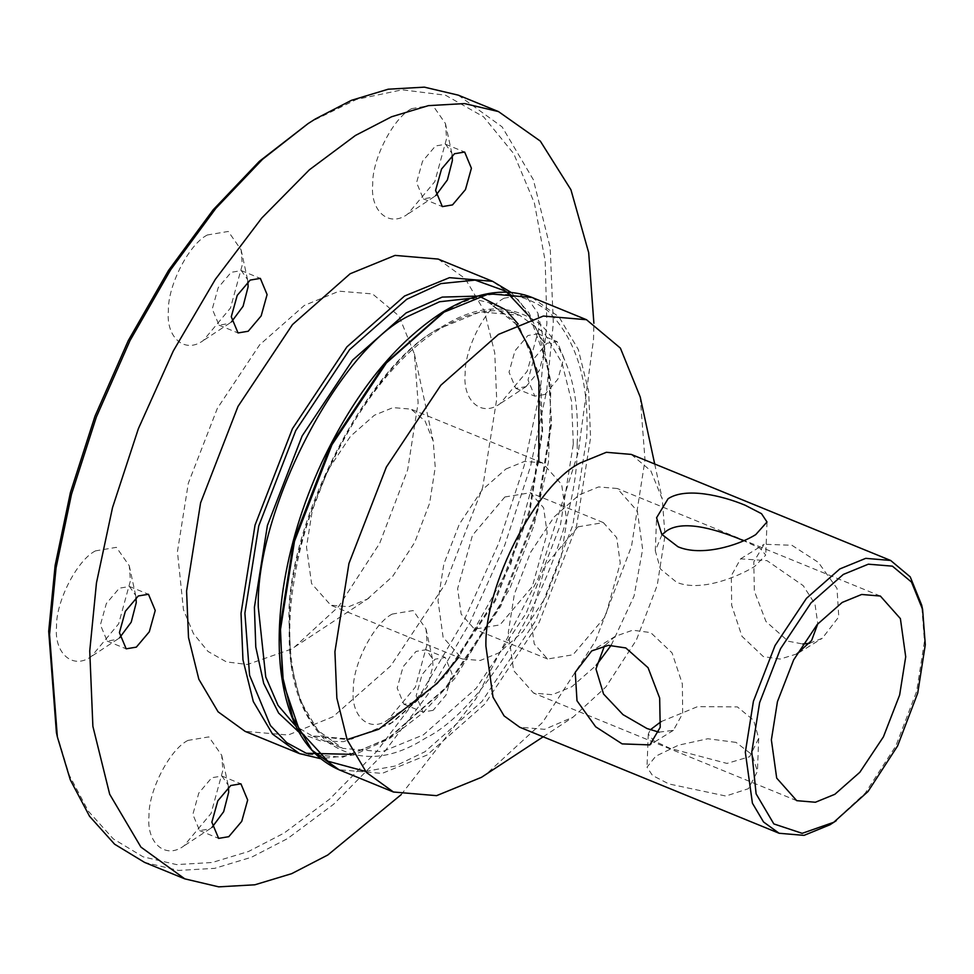 <?xml version="1.0" encoding="UTF-8"?>
<svg xmlns="http://www.w3.org/2000/svg" width="974" height="974" viewBox="0 0 974 974"><rect width="100%" height="100%" fill="white"/><g stroke="black" fill="none" stroke-linecap="round" stroke-linejoin="round"><path stroke-width="0.73" stroke-dasharray="4.87 3.65" d="M291.177 649.183L247.347 664.511L226.406 661.882L208.022 651.46L193.449 633.636L183.465 609.761L177.438 551.71L188.323 483.214L217.36 408.362L259.632 344.857L304.387 305.398L339.122 291.177L372.506 293.917L398.95 315.941L414.4 353.964L418.126 402.871L407.643 469.882L379.69 543.322L338.672 606.51L294.611 646.992L291.177 649.183M367.332 599.107L392.729 576.279L414.668 542.481L429.619 503.205L435.232 467.362L433.235 441.198L425.017 420.914L410.943 409.129L393.033 407.607L374.393 415.228L350.445 436.328L327.836 470.296L312.313 510.327L306.493 546.974L311.583 583.584L330.783 605.207L348.68 606.729L367.332 599.107M56.407 732.545L69.3 775.194L88.403 811.257L113.313 838.894L143.141 856.84L176.611 864.608L212.235 862.489L248.516 851.495L284.116 833.062L329.675 799.094L376.768 751.392L422.643 690.785L464.245 619.951L498.785 543.054L524.353 465.036L540.229 390.574L546.877 323.258L545.197 261.093L534.409 203.116L513.748 153.685L483.579 116.807L445.532 95.221L402.177 89.803L356.545 99.421L311.449 121.519L304.351 126.048M187.945 740.41C169.768 749.359 148.328 790.937 148.985 816.029C146.331 843.155 165.531 859.616 183.891 845.943L211.066 813.448L222.863 770.337L221.719 755.325L208.862 736.892L187.945 740.41M207.365 234.977C189.175 243.914 167.747 285.504 168.392 310.584C165.738 337.71 184.95 354.171 203.31 340.51L230.485 308.003L242.282 264.891L241.138 249.88L228.281 231.447L207.365 234.977M504.118 298.19C485.929 307.127 464.501 348.716 465.146 373.797C462.492 400.923 481.692 417.383 500.064 403.723L527.238 371.216L539.036 328.104L537.892 313.092L525.023 294.659L504.118 298.19M411.673 108.638C393.484 117.574 372.056 159.164 372.701 184.244C370.047 211.37 389.247 227.831 407.619 214.17L434.794 181.663L446.591 138.552L445.447 123.54L432.578 105.107L411.673 108.638M95.501 550.87C77.323 559.807 55.883 601.396 56.541 626.477C53.887 653.603 73.087 670.063 91.446 656.403L118.621 623.896L130.419 580.784L129.274 565.772L116.417 547.339L95.501 550.87M392.254 614.07C374.065 623.019 352.637 664.597 353.282 689.689C350.628 716.815 369.84 733.276 388.2 719.603L415.374 687.108L427.172 643.997L426.028 628.985L413.171 610.552L392.254 614.07M505.932 468.993L524.572 461.384L542.469 462.894L561.669 484.516L566.771 521.127L560.951 557.773L545.416 597.805L522.807 631.773L498.858 652.884L480.219 660.494L462.321 658.972L443.121 637.361L438.02 600.739L443.84 564.104L459.375 524.073L481.984 490.105L505.932 468.993M458.267 95.148L502.146 126.9L533.375 179.752L550.188 247.664L553.317 323.027L546.609 391.085L530.55 466.388L504.702 545.282L469.772 623.043L427.708 694.681L381.309 755.958L333.68 804.207L287.622 838.553L251.487 857.242L214.67 868.358L178.534 870.427L144.602 862.416M401.178 794.638L475.896 698.845L538.159 578.556L578.227 452.533L593.519 339.451L593.884 323.258M832.526 823.152L865.314 793.031L895.837 745.999L916.644 691.345L924.448 641.476L921.672 605.085M631.237 454.408L650.815 470.819L662.259 499.029L665.023 535.432L657.231 585.301L636.424 639.942L605.889 686.974L573.114 717.107L544.624 729.331L519.702 727.213M809.564 643.278L822.299 638.262L838.772 616.907L837.007 588.381L818.355 562.375L791.874 545.27L764.164 544.271L753.803 561.84L754.339 591.133L765.954 621.485L788.185 641.209L802.771 643.997M736.04 742.395L707.842 738.742L678.464 745.195L655.758 756.201L647.004 767.183L652.507 775.487L668.87 783.936L725.861 796.038L748.434 788.684L757.419 771.42L752.245 754.85L736.04 742.395M640.222 396.966L645.019 459.984L631.517 546.317L595.491 640.929L542.64 722.343L485.88 774.5M438.166 259.072L465.17 278.613L484.407 311.144L494.755 352.941L496.679 399.34L482.666 487.584L445.252 584.01L390.793 665.839L333.12 716.681L288.219 735.017L245.095 731.364M796.842 653.931L780.198 659.069L763.336 656.586L741.969 636.302L731.669 605.292L731.328 575.707L740.593 558.845L767.013 560.647L803.197 585.63L814.982 604.026L817.795 623.798M661.991 534.641L655.319 550.834L660.396 568.926L676.613 582.269C700.099 592.131 736.587 577.497 754.533 566.564L765.734 555.083L760.219 548.374L743.783 540.728M611.234 645.178L634.05 596.112L642.645 549.275L637.325 511.07L617.297 488.51L598.608 486.927L579.153 494.877L554.169 516.902L530.587 552.343L514.369 594.116L508.306 632.345L513.615 670.55L533.642 693.111L552.331 694.693L571.787 686.755L596.21 665.364M658.96 732.156L673.411 730.33L682.689 713.467L682.348 683.882L672.048 652.872L650.681 632.589L632.686 630.202L615.288 636.326L604.452 645.884M661.042 721.649L697.567 706.637L737.403 706.905L753.62 720.249L758.697 738.329L749.651 756.701L726.981 763.421L670.234 748.434L653.798 740.788L648.282 734.092L650.315 729.794M504.849 496.983L530.282 492.734L543.626 507.783L547.169 533.241L532.328 586.579L499.942 624.894L474.508 629.143L461.165 614.095L457.622 588.625L472.463 535.286L504.849 496.983M577.923 526.849L603.356 522.612L616.7 537.648L620.255 563.118L605.402 616.457L573.016 654.771L547.583 659.008L534.239 643.972L530.696 618.502L545.55 565.163L577.923 526.849M228.488 787.126L228.123 784.983L221.926 776.059L211.748 777.751L198.793 793.079L192.852 814.41L199.621 830.615L209.787 828.923L212.052 827.328M247.907 281.681L247.542 279.538L241.333 270.614L231.167 272.318L218.213 287.634L212.271 308.977L219.028 325.182L229.207 323.478L231.471 321.883M525.948 386.69L539.121 370.936L544.843 350.031L544.296 342.751L538.086 333.826L527.92 335.519L514.966 350.847L509.025 372.19L515.782 388.395L525.948 386.69M544.953 394.458L534.787 396.15L528.03 379.957L533.971 358.615L546.913 343.286L557.091 341.594L563.849 357.799L557.907 379.13L544.953 394.458M452.204 155.341L451.851 153.198L445.642 144.274L435.475 145.978L422.521 161.294L416.58 182.637L423.337 198.842L433.515 197.138L435.78 195.543M136.043 597.573L135.678 595.431L129.481 586.506L119.303 588.199L106.349 603.527L100.407 624.87L107.177 641.075L117.343 639.37L119.607 637.775M414.096 702.583L427.269 686.828L432.992 665.924L432.432 658.643L426.222 649.719L416.056 651.411L403.102 666.74L397.161 688.07L403.918 704.275L414.096 702.583M433.089 710.35L422.923 712.043L416.166 695.838L422.107 674.507L435.061 659.179L445.228 657.487L451.985 673.691L446.043 695.022L433.089 710.35M532.072 297.46L559.076 317L578.3 349.532L588.649 391.329L590.585 437.728L576.559 525.972L539.158 622.398L484.699 704.226L427.026 755.069L382.125 773.405L338.989 769.752M365.518 771.408L395.347 766.002L424.92 751.77L481.972 701.475L535.834 620.548L572.846 525.156L586.713 437.862C589.38 381.638 576.389 339.256 547.741 310.743C516.257 287.72 480.925 288.694 441.758 313.64M577.192 443.754C579.725 541.434 496.265 703.35 425.443 738.182C388.699 761.583 355.571 762.496 326.034 740.897C299.164 714.149 286.977 674.41 289.485 621.668C286.965 523.988 370.412 362.06 441.234 327.24C477.978 303.827 511.107 302.926 540.643 324.512C567.513 351.261 579.7 391 577.192 443.754M573.321 443.888L571.555 401.349L562.059 363.022L544.429 333.193L519.666 315.272L480.121 311.911L438.945 328.737C368.951 363.156 286.478 523.184 288.974 619.732L290.739 662.271L300.236 700.598L317.865 730.427L342.629 748.349L382.173 751.709L423.349 734.883L476.225 688.265L526.167 613.23L560.464 524.816L573.321 443.888M470.892 298.3L488.985 302.719L513.736 320.641L531.378 350.482L540.862 388.809L542.628 431.348L529.771 512.263L495.474 600.69L445.532 675.712L392.656 722.331L351.48 739.156L311.936 735.808L295.926 726.287M299.992 733.093L320.811 741.056L343.627 741.652L390.367 723.84L443.876 676.662L494.402 600.751L529.113 511.289L542.116 429.412L537.709 371.143L518.144 324.001M507.271 311.692L504.276 309.099M480.377 296.753L477.71 296.096M529.99 317.037L547.765 365.518L551.637 423.532L537.77 510.826L500.758 606.205L446.896 687.133L389.844 737.428L351.224 754.326M299.529 753.62L342.665 757.273L387.567 738.937L445.228 688.094L499.686 606.266L537.1 509.84L551.126 421.596L549.19 375.197L538.841 333.4L519.617 300.869L492.613 281.328M414.4 353.964L433.235 441.198M294.611 646.992L369.158 597.939M542.469 462.894L410.943 409.129M462.321 658.972L330.783 605.207M516.707 324.634L488.985 302.719L519.666 315.272C496.874 306.128 470.491 310.609 440.492 328.688C375.027 367.344 309.866 478.429 294.452 578.617C279.721 663.233 300.674 732.752 342.629 748.349L311.936 735.808L347.073 739.583M538.805 461.396L510.741 564.336L458.644 657.474M511.094 292.431L528.979 312.824L543.297 344.139L551.053 383.026L548.447 462.102L533.922 525.656L509.792 588.673L454.773 678.464L422.546 713.187L389.113 738.889L353.781 755.008L320.507 758.649M798.729 652.836L822.299 638.262M740.593 558.845L764.164 544.259M654.698 464.001L662.259 499.029M543.163 736.807L573.114 717.107M880.362 596.051L617.297 488.51M796.72 800.665L533.642 693.111M603.356 522.612L530.282 492.734M547.583 659.008L474.508 629.143M184.95 845.274L210.299 828.594M221.719 755.325L228.123 784.983M199.621 830.615L218.614 838.383M221.926 776.059L240.919 783.827M204.37 339.841L229.718 323.161M241.138 249.88L247.542 279.538M219.028 325.182L238.033 332.95M241.333 270.614L260.338 278.381M501.111 403.041L526.459 386.361M537.892 313.092L544.296 342.751M515.782 388.395L534.787 396.15M538.086 333.826L557.091 341.594M408.678 213.501L434.014 196.821M445.447 123.54L451.851 153.198M423.337 198.842L442.342 206.61M445.642 144.274L464.647 152.041M92.506 655.721L117.854 639.041M129.274 565.772L135.678 595.431M107.177 641.075L126.17 648.83M129.481 586.506L148.474 594.274M389.259 718.934L414.607 702.254M426.028 628.985L432.432 658.643M403.918 704.275L422.923 712.043M426.222 649.719L445.228 657.487M758.709 738.329L757.431 771.42M648.27 734.092L646.992 767.183M673.411 730.33L649.841 744.903M615.288 636.326L591.717 650.9M655.307 550.834L656.573 517.742M767.013 521.991L765.747 555.083"/><path stroke-width="1.46" d="M308.088 123.588L259.34 161.343L213.172 209.824L168.514 270.48L128.264 340.632L94.977 416.239L70.396 492.625L55.128 565.444L48.7 631.322L56.407 732.545L57.356 736.904L49.552 634.549L56.054 567.927L71.492 494.293L96.353 417.042L130.005 340.596L170.718 269.652L215.875 208.314L262.554 159.286L308.088 123.588L315.259 119.011L351.395 100.334L388.212 89.206L424.347 87.149L458.267 95.148L498.469 111.584L464.537 103.573L428.402 105.642L391.585 116.758L355.449 135.447L309.391 169.793L261.762 218.042L215.364 279.319L173.299 350.957L138.369 428.718L112.521 507.612L96.463 582.915L89.742 650.973L92.883 726.336L109.685 794.248L140.926 847.1L184.792 878.852L218.724 886.851L254.859 884.794L291.676 873.666L327.812 854.989L401.178 794.638M184.792 878.852L144.602 862.416L114.603 844.202L89.547 816.273L70.323 779.894L57.356 736.904M593.884 323.258L588.673 252.619L570.934 189.76L540.302 141.084L498.469 111.584M843.301 574.441L868.333 564.189L892.403 566.15L911.469 582.038L922.609 609.444L925.3 644.703L917.739 693.013L897.59 745.962L868.017 791.521L833.781 822.275L802.174 833.33L773.831 823.919L756.116 793.859L751.782 752.013L759.623 702.631L780.564 648.672L811.025 602.882L843.301 574.441M922.609 609.444L921.672 605.085L910.227 576.864L890.65 560.464L865.74 558.346L839.795 568.95L806.484 598.316L775.036 645.567L753.426 701.268L745.329 752.245L752.415 803.185L763.531 821.971L779.127 833.269L804.037 835.375L829.97 824.783L836.252 820.705M755.763 534.592C738.122 545.647 701.219 556.751 677.977 546.767L661.772 534.324L656.586 517.742L668.079 498.737C685.745 487.061 721.892 495.498 745.147 505.226L761.51 513.688L767.001 521.991L755.763 534.592M779.127 833.269L519.702 727.213L504.106 715.927L493.002 697.128L485.916 646.188C484.334 585.374 536.297 484.577 580.382 462.894L606.327 452.301L631.237 454.408L890.65 560.464M802.771 643.997L809.564 643.278M622.143 743.893L595.662 726.787L576.998 700.793L575.244 672.267L591.717 650.912L608.312 645.324L625.819 647.954L648.051 667.689L659.666 698.041L660.214 727.322L649.841 744.903L622.143 743.893M842.23 602.419L861.673 594.469L880.362 596.051L900.39 618.612L905.71 656.817L899.635 695.046L883.43 736.831L859.835 772.272L834.852 794.297L815.396 802.247L796.72 800.665L776.692 778.104L771.371 739.899L777.447 701.657L793.652 659.885L817.247 624.444L842.23 602.419M543.163 736.807L481.46 777.325L436.559 795.661L393.435 792.008L366.431 772.467L347.194 739.923L336.858 698.127L334.922 651.74L348.948 563.483L386.349 467.057L440.808 385.241L498.481 334.399L543.382 316.051L586.506 319.716L620.401 348.12L640.222 396.966L654.698 464.001M299.529 753.62L245.095 731.364L218.091 711.811L198.854 679.28L188.506 637.483L186.582 591.096L200.595 502.84L238.009 406.414L292.468 324.598L350.141 273.755L395.042 255.407L438.166 259.072L492.613 281.328L449.477 277.663L404.575 296.011L346.914 346.854L292.456 428.67L255.042 525.096L241.028 613.352L242.952 659.739L253.301 701.536L272.525 734.079L299.529 753.62L320.507 758.649M817.795 623.798L811.598 640.539L796.842 653.931M743.783 540.728C720.297 530.879 684.832 518.825 666.849 530.72L661.991 534.641M596.21 665.364L611.234 645.178M604.452 645.884L595.966 668.955L603.551 694.024L622.995 714.636L646.992 728.528L658.96 732.156M650.315 729.794L661.042 721.649M212.052 827.328L223.667 811.695L228.683 792.264L228.488 787.126M228.78 836.69L218.614 838.383L211.857 822.178L217.799 800.847L230.753 785.519L240.919 783.827L247.676 800.031L241.735 821.362L228.78 836.69M231.471 321.883L243.086 306.262L248.102 286.819L247.907 281.681M248.2 331.245L238.033 332.95L231.276 316.745L237.218 295.402L250.172 280.086L260.338 278.381L267.095 294.586L261.154 315.929L248.2 331.245M435.78 195.543L447.395 179.922L452.399 160.479L452.204 155.341M452.508 204.905L442.342 206.61L435.585 190.405L441.526 169.062L454.481 153.746L464.647 152.041L471.404 168.246L465.462 189.589L452.508 204.905M119.607 637.775L131.222 622.155L136.238 602.711L136.043 597.573M136.336 647.138L126.17 648.83L119.412 632.637L125.354 611.295L138.308 595.966L148.474 594.274L155.231 610.479L149.29 631.809L136.336 647.138M338.989 769.752L311.984 750.211L292.76 717.668L282.411 675.871L280.488 629.484L294.501 541.227L331.915 444.801L386.374 362.985L444.034 312.143L488.948 293.795L532.072 297.46C505.469 287.087 475.604 292.005 442.488 312.191C395.188 342.726 354.962 392.79 321.81 462.407C302.524 504.24 289.631 546.426 283.154 588.978C278.941 617.406 278.065 643.765 280.549 668.054C286.6 721.247 306.079 755.154 338.989 769.752L393.435 792.008M441.758 313.64L384.706 363.935L330.843 444.874L293.831 540.253L279.964 627.548L283.361 683.018L299.371 730.22L327.897 761.23L365.518 771.408M295.926 726.287L278.04 705.395L265.744 676.942L258.28 607.179C255.785 510.644 338.258 350.616 408.252 316.197L439.591 301.745L470.892 298.3M518.144 324.001L507.271 311.692M504.276 309.099L480.377 296.753M477.71 296.096L442.22 297.094L406.158 312.897L352.649 360.063L302.123 435.975L267.412 525.449L254.409 607.326L255.785 647.016L263.698 683.395L278.625 713.065L299.992 733.093M351.224 754.326L306.323 753.292L286.77 742.699L270.419 725.533L249.588 675.286L244.888 613.206L258.755 525.911L295.767 430.532L349.629 349.593L406.682 299.31L440.954 283.592L475.142 280.098L505.883 291.25L529.99 317.037M586.506 319.716L532.072 297.46M516.707 324.634L530.392 349.617L538.902 381.686L538.805 461.396M458.644 657.474L437.156 683.407L378.728 729.283L347.073 739.583M492.613 281.328L511.094 292.431"/></g></svg>
